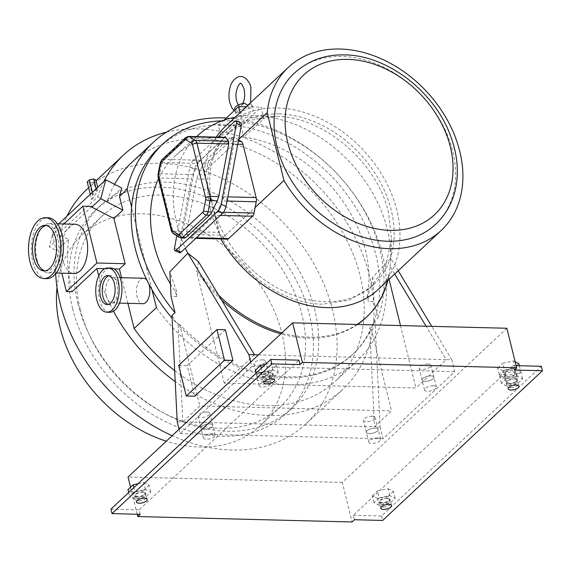 <?xml version="1.0" encoding="UTF-8"?>
<svg xmlns="http://www.w3.org/2000/svg" width="571" height="571" viewBox="0 0 571 571"><rect width="100%" height="100%" fill="white"/><g stroke="black" fill="none" stroke-linecap="round" stroke-linejoin="round"><path stroke-width="0.43" stroke-dasharray="2.85 2.14" d="M108.304 304.4A14.496 7.651 -88.6 0 0 109.518 304.621A14.496 7.651 -88.6 0 0 116.841 283.609A14.496 7.651 -88.6 0 0 110.253 275.636A14.496 7.651 -88.6 0 0 109.025 275.793M109.703 312.266A22.133 11.684 91.4 0 1 99.647 300.082A22.133 11.684 91.4 0 1 110.824 268.013M106.299 295.914A12.726 6.716 -88.6 0 0 112.08 302.916A12.726 6.716 -88.6 0 0 118.504 284.472A12.726 6.716 -88.6 0 0 112.723 277.47A12.726 6.716 -88.6 0 0 106.299 295.914M45.173 270.847A22.797 12.034 -88.6 0 0 46.344 270.982A22.797 12.034 -88.6 0 0 57.857 237.95A22.797 12.034 -88.6 0 0 47.5 225.402A22.797 12.034 -88.6 0 0 46.322 225.488M46.622 278.627A30.434 16.059 91.4 0 1 32.79 261.882A30.434 16.059 91.4 0 1 48.164 217.787M36.901 259.305A24.624 12.997 -88.6 0 0 48.092 272.852A24.624 12.997 -88.6 0 0 60.526 237.172A24.624 12.997 -88.6 0 0 49.334 223.625A24.624 12.997 -88.6 0 0 36.901 259.305M57 287.434A130.581 98.405 -133.1 0 1 81.732 235.138A130.581 98.405 -133.1 0 1 195.054 227.515A130.581 98.405 -133.1 0 1 281.896 333.243A130.581 98.405 -133.1 0 1 260.297 425.73A130.581 98.405 -133.1 0 1 166.304 441.176M80.147 308.882A130.581 98.405 -133.1 0 1 101.752 216.388A130.581 98.405 -133.1 0 1 215.067 208.765A130.581 98.405 -133.1 0 1 301.909 314.493A130.581 98.405 -133.1 0 1 280.311 406.98A130.581 98.405 -133.1 0 1 166.989 414.61A130.581 98.405 -133.1 0 1 80.147 308.882M72.631 308.69A139.438 105.071 -133.1 0 1 95.7 209.928A139.438 105.071 -133.1 0 1 216.695 201.784A139.438 105.071 -133.1 0 1 309.432 314.678A139.438 105.071 -133.1 0 1 286.364 413.44A139.438 105.071 -133.1 0 1 165.362 421.584A139.438 105.071 -133.1 0 1 72.631 308.69M77.942 303.715A139.438 105.071 -133.1 0 1 101.003 204.953A139.438 105.071 -133.1 0 1 222.005 196.809A139.438 105.071 -133.1 0 1 314.735 309.71A139.438 105.071 -133.1 0 1 291.674 408.465A139.438 105.071 -133.1 0 1 170.672 416.609A139.438 105.071 -133.1 0 1 77.942 303.715M75.265 224.282A24.624 12.997 -88.6 0 0 62.831 259.962A24.624 12.997 -88.6 0 0 74.016 273.509M148.931 284.094A12.726 6.716 -88.6 0 0 146.997 280.29M143.471 278.248A12.726 6.716 -88.6 0 0 137.047 296.692A12.726 6.716 -88.6 0 0 142.829 303.693M55.694 273.702A160.465 120.916 -133.1 0 1 56.6 250.748L49.292 247L54.245 228.05L60.812 231.419A160.465 120.916 -133.1 0 1 66.943 216.159M63.866 223.996L52.346 234.781L61.504 235.016L61.318 235.737L68.62 239.485A160.465 120.916 46.9 0 0 72.046 291.752M68.62 239.485L56.6 250.748M86.628 189.615A160.465 120.916 -133.1 0 1 225.88 180.236A160.465 120.916 -133.1 0 1 332.593 310.16A160.465 120.916 -133.1 0 1 306.049 423.81A160.465 120.916 -133.1 0 1 172.149 435.702M166.554 132.129A160.465 120.916 -133.1 0 1 369.437 275.643A160.465 120.916 -133.1 0 1 342.893 389.294A160.465 120.916 -133.1 0 1 175.218 381.556M113.465 311.195A160.465 120.916 -133.1 0 1 98.812 275.714M60.812 231.419L97.655 196.902A160.465 120.916 -133.1 0 1 103.786 181.642M91.603 199.636L93.744 197.623L96.82 191.492L97.855 187.823L95.714 189.836L92.531 195.518L91.603 199.636L90.275 194.29M127.897 303.315L121.552 277.692M151.986 289.69L131.566 207.166M52.346 234.781L61.854 273.202M97.655 196.902L107.105 201.756L121.759 188.023M174.683 370.636A149.395 112.58 46.9 0 0 335.327 381.221A149.395 112.58 46.9 0 0 315.342 195.225A149.395 112.58 46.9 0 0 131.037 163.17M114.578 184.34A149.395 112.58 46.9 0 0 107.105 201.756M104.793 268.698L113.986 268.934M226.309 118.04A149.395 112.58 -133.1 0 1 366.618 214.389A149.395 112.58 -133.1 0 1 357.624 360.33A149.395 112.58 -133.1 0 1 156.418 307.591M92.031 206.416L61.504 235.016M58.713 223.861L54.245 228.05M61.318 235.737L49.292 247M92.423 192.284L93.744 197.623M96.149 188.794L96.82 191.492M97.734 187.309L97.855 187.823M95.935 180.058L93.787 182.07L95.714 189.836M93.787 182.07L89.426 182.991L92.531 195.518M89.426 182.991L87.213 181.899M387.245 498.012A5.532 2.17 166.1 0 0 381.649 499.247A5.532 2.17 166.1 0 0 379.215 501.823A5.532 2.17 166.1 0 0 381.935 502.987A5.532 2.17 166.1 0 0 387.531 501.752A5.532 2.17 166.1 0 0 389.957 499.168A5.532 2.17 166.1 0 0 387.245 498.012M379.208 497.855L389.8 495.614L395.182 498.262L389.972 503.144L379.38 505.378L373.998 502.737L379.208 497.855L377.495 490.939L388.087 488.697L389.8 495.614M388.087 488.697L393.469 491.338L395.182 498.262M393.469 491.338L388.259 496.22L389.972 503.144M388.259 496.22L377.667 498.462L379.38 505.378M377.667 498.462L372.285 495.821L373.998 502.737M372.285 495.821L377.495 490.939M142.928 491.831A5.532 2.17 166.1 0 0 137.333 493.066A5.532 2.17 166.1 0 0 134.899 495.642A5.532 2.17 166.1 0 0 137.618 496.806A5.532 2.17 166.1 0 0 143.214 495.571A5.532 2.17 166.1 0 0 145.641 492.987A5.532 2.17 166.1 0 0 142.928 491.831M134.892 491.674L145.484 489.433L150.865 492.081L145.655 496.956L135.063 499.197L129.681 496.556L134.892 491.674L133.892 487.634M138.068 483.723L143.771 482.516L145.484 489.433M143.771 482.516L149.152 485.157L150.865 492.081M149.152 485.157L143.942 490.039L145.655 496.956M143.942 490.039L133.35 492.281L135.063 499.197M128.682 492.516L129.681 496.556M133.35 492.281L127.968 489.64M270.34 372.456A5.532 2.17 166.1 0 0 264.744 373.691A5.532 2.17 166.1 0 0 262.317 376.275A5.532 2.17 166.1 0 0 265.03 377.431A5.532 2.17 166.1 0 0 270.625 376.196A5.532 2.17 166.1 0 0 273.059 373.62A5.532 2.17 166.1 0 0 270.34 372.456M262.303 372.299L272.895 370.065L278.277 372.706L273.066 377.588L262.474 379.829L257.093 377.181L262.303 372.299L261.304 368.266M265.486 364.348L271.182 363.149L272.895 370.065M271.182 363.149L276.564 365.79L278.277 372.706M276.564 365.79L271.353 370.672L273.066 377.588M271.353 370.672L260.761 372.906L262.474 379.829M256.094 373.148L257.093 377.181M260.761 372.906L255.38 370.265M139.117 500.874A4.704 1.841 166.1 0 0 143.871 499.832A4.704 1.841 166.1 0 0 145.94 497.634A4.704 1.841 166.1 0 0 143.628 496.649A4.704 1.841 166.1 0 0 138.874 497.698A4.704 1.841 166.1 0 0 136.804 499.896A4.704 1.841 166.1 0 0 139.117 500.874M142.529 492.202A4.704 1.841 -13.9 0 1 144.834 493.187A4.704 1.841 -13.9 0 1 142.771 495.378A4.704 1.841 -13.9 0 1 138.018 496.427A4.704 1.841 -13.9 0 1 135.705 495.442A4.704 1.841 -13.9 0 1 137.768 493.251A4.704 1.841 -13.9 0 1 142.529 492.202M383.434 507.055A4.704 1.841 166.1 0 0 388.187 506.013A4.704 1.841 166.1 0 0 390.257 503.815A4.704 1.841 166.1 0 0 387.945 502.83A4.704 1.841 166.1 0 0 383.191 503.879A4.704 1.841 166.1 0 0 381.121 506.077A4.704 1.841 166.1 0 0 383.434 507.055M386.845 498.383A4.704 1.841 -13.9 0 1 389.151 499.368A4.704 1.841 -13.9 0 1 387.088 501.566A4.704 1.841 -13.9 0 1 382.334 502.608A4.704 1.841 -13.9 0 1 380.022 501.631A4.704 1.841 -13.9 0 1 382.085 499.432A4.704 1.841 -13.9 0 1 386.845 498.383M510.845 387.688A4.704 1.841 166.1 0 0 515.606 386.638A4.704 1.841 166.1 0 0 517.669 384.447A4.704 1.841 166.1 0 0 515.356 383.462A4.704 1.841 166.1 0 0 510.602 384.511A4.704 1.841 166.1 0 0 508.54 386.703A4.704 1.841 166.1 0 0 510.845 387.688M514.257 379.016A4.704 1.841 -13.9 0 1 516.569 380A4.704 1.841 -13.9 0 1 514.5 382.192A4.704 1.841 -13.9 0 1 509.746 383.241A4.704 1.841 -13.9 0 1 507.433 382.256A4.704 1.841 -13.9 0 1 509.503 380.065A4.704 1.841 -13.9 0 1 514.257 379.016M266.529 381.507A4.704 1.841 166.1 0 0 271.289 380.457A4.704 1.841 166.1 0 0 273.352 378.266A4.704 1.841 166.1 0 0 271.039 377.281A4.704 1.841 166.1 0 0 266.286 378.33A4.704 1.841 166.1 0 0 264.223 380.522A4.704 1.841 166.1 0 0 266.529 381.507M269.94 372.834A4.704 1.841 -13.9 0 1 272.253 373.812A4.704 1.841 -13.9 0 1 270.183 376.011A4.704 1.841 -13.9 0 1 265.429 377.06A4.704 1.841 -13.9 0 1 263.117 376.075A4.704 1.841 -13.9 0 1 265.187 373.877A4.704 1.841 -13.9 0 1 269.94 372.834M375.197 428.107A6.088 2.384 -13.9 0 1 378.18 429.378A6.088 2.384 -13.9 0 1 375.511 432.218A6.088 2.384 -13.9 0 1 369.351 433.575A6.088 2.384 -13.9 0 1 366.368 432.304A6.088 2.384 -13.9 0 1 369.037 429.463A6.088 2.384 -13.9 0 1 375.197 428.107A6.088 2.384 166.1 0 0 369.037 429.463A6.088 2.384 166.1 0 0 366.368 432.304A6.088 2.384 166.1 0 0 369.351 433.575A6.088 2.384 166.1 0 0 375.511 432.218A6.088 2.384 166.1 0 0 378.18 429.378A6.088 2.384 166.1 0 0 375.197 428.107M377.638 437.993A6.088 2.384 -13.9 0 1 380.629 439.263A6.088 2.384 -13.9 0 1 377.959 442.104A6.088 2.384 -13.9 0 1 371.8 443.46A6.088 2.384 -13.9 0 1 368.809 442.19A6.088 2.384 -13.9 0 1 371.485 439.349A6.088 2.384 -13.9 0 1 377.638 437.993M430.941 375.882A6.088 2.384 -13.9 0 1 433.924 377.153A6.088 2.384 -13.9 0 1 431.255 379.993A6.088 2.384 -13.9 0 1 425.095 381.349A6.088 2.384 -13.9 0 1 422.112 380.079A6.088 2.384 -13.9 0 1 424.781 377.238A6.088 2.384 -13.9 0 1 430.941 375.882A6.088 2.384 166.1 0 0 424.781 377.238A6.088 2.384 166.1 0 0 422.112 380.079A6.088 2.384 166.1 0 0 425.095 381.349A6.088 2.384 166.1 0 0 431.255 379.993A6.088 2.384 166.1 0 0 433.924 377.153A6.088 2.384 166.1 0 0 430.941 375.882M433.382 385.768A6.088 2.384 -13.9 0 1 436.372 387.038A6.088 2.384 -13.9 0 1 433.703 389.879A6.088 2.384 -13.9 0 1 427.543 391.235A6.088 2.384 -13.9 0 1 424.553 389.964A6.088 2.384 -13.9 0 1 427.229 387.124A6.088 2.384 -13.9 0 1 433.382 385.768M265.551 371.7A6.088 2.384 -13.9 0 1 268.541 372.97A6.088 2.384 -13.9 0 1 265.872 375.811A6.088 2.384 -13.9 0 1 259.712 377.167A6.088 2.384 -13.9 0 1 256.729 375.896A6.088 2.384 -13.9 0 1 259.398 373.056A6.088 2.384 -13.9 0 1 265.551 371.7A6.088 2.384 166.1 0 0 259.398 373.056A6.088 2.384 166.1 0 0 256.729 375.896A6.088 2.384 166.1 0 0 259.712 377.167A6.088 2.384 166.1 0 0 265.872 375.811A6.088 2.384 166.1 0 0 268.541 372.97A6.088 2.384 166.1 0 0 265.551 371.7M267.999 381.578A6.088 2.384 -13.9 0 1 270.989 382.856A6.088 2.384 -13.9 0 1 268.313 385.696A6.088 2.384 -13.9 0 1 262.16 387.052A6.088 2.384 -13.9 0 1 259.17 385.775A6.088 2.384 -13.9 0 1 261.846 382.934A6.088 2.384 -13.9 0 1 267.999 381.578M209.814 423.925A6.088 2.384 -13.9 0 1 212.797 425.195A6.088 2.384 -13.9 0 1 210.128 428.036A6.088 2.384 -13.9 0 1 203.968 429.392A6.088 2.384 -13.9 0 1 200.985 428.122A6.088 2.384 -13.9 0 1 203.654 425.281A6.088 2.384 -13.9 0 1 209.814 423.925A6.088 2.384 166.1 0 0 203.654 425.281A6.088 2.384 166.1 0 0 200.985 428.122A6.088 2.384 166.1 0 0 203.968 429.392A6.088 2.384 166.1 0 0 210.128 428.036A6.088 2.384 166.1 0 0 212.797 425.195A6.088 2.384 166.1 0 0 209.814 423.925M212.255 433.803A6.088 2.384 -13.9 0 1 215.246 435.081A6.088 2.384 -13.9 0 1 212.576 437.921A6.088 2.384 -13.9 0 1 206.416 439.277A6.088 2.384 -13.9 0 1 203.426 438A6.088 2.384 -13.9 0 1 206.102 435.159A6.088 2.384 -13.9 0 1 212.255 433.803M514.257 370.022L513.158 365.576L353.363 515.285L354.463 519.731M506.862 328.254L342.293 482.438L352.071 521.973M130.566 487.206L137.254 514.235M342.293 482.438L128.047 477.021M140.216 514.314L139.117 509.867L298.911 360.158M110.924 509.154L139.117 509.867M516.12 365.654L513.158 365.576M353.363 515.285L381.549 515.998L541.351 366.289M381.549 515.998L382.656 520.445M512.58 370.236A5.532 2.17 166.1 0 0 506.984 371.471A5.532 2.17 166.1 0 0 504.55 374.055A5.532 2.17 166.1 0 0 507.269 375.211A5.532 2.17 166.1 0 0 512.865 373.984A5.532 2.17 166.1 0 0 515.292 371.4A5.532 2.17 166.1 0 0 512.58 370.236M504.543 370.087L515.135 367.845L520.516 370.486L515.306 375.368L504.714 377.609L499.332 374.969L504.543 370.087L502.83 363.163L513.422 360.929L515.135 367.845M519.339 365.733L520.516 370.486M513.422 360.929L515.163 361.778M518.803 363.57L513.593 368.452L515.306 375.368M513.593 368.452L503.001 370.693L504.714 377.609M503.001 370.693L497.619 368.045L499.332 374.969M497.619 368.045L502.83 363.163M509.346 383.612A5.532 2.17 166.1 0 0 514.942 382.377A5.532 2.17 166.1 0 0 517.376 379.801A5.532 2.17 166.1 0 0 514.657 378.637A5.532 2.17 166.1 0 0 509.061 379.872A5.532 2.17 166.1 0 0 506.634 382.456A5.532 2.17 166.1 0 0 509.346 383.612M507.633 376.696A5.532 2.17 166.1 0 0 513.229 375.461A5.532 2.17 166.1 0 0 515.663 372.877A5.532 2.17 166.1 0 0 512.944 371.721A5.532 2.17 166.1 0 0 507.348 372.956A5.532 2.17 166.1 0 0 504.921 375.54A5.532 2.17 166.1 0 0 507.633 376.696M506.62 378.487L517.212 376.246L522.593 378.887L517.383 383.769L506.791 386.01L501.409 383.369L506.62 378.487L504.907 371.564L515.499 369.33L517.212 376.246M515.499 369.33L520.88 371.971L522.593 378.887M520.88 371.971L515.67 376.853L517.383 383.769M515.67 376.853L505.078 379.094L506.791 386.01M505.078 379.094L499.696 376.446L501.409 383.369M499.696 376.446L504.907 371.564M247.686 105.442L250.034 104.529L250.119 103.294A8.851 3.469 -13.9 0 1 251.89 104.764A8.851 3.469 -13.9 0 1 242.282 110.631C242.197 112.38 241.326 113.315 239.684 113.443L235.595 112.052L234.053 110.788M239.684 113.443L236.465 110.489A8.851 3.469 -13.9 0 1 234.695 109.018M244.302 103.151L236.465 110.489M435.587 224.353A103.472 77.97 46.9 0 0 441.076 121.937A103.472 77.97 46.9 0 0 341.972 56.436A103.472 77.97 46.9 0 0 294.115 73.316M378.352 289.347A111.773 84.23 46.9 0 0 384.283 178.723A111.773 84.23 46.9 0 0 277.228 107.969A111.773 84.23 46.9 0 0 225.516 126.22M216.231 137.119A111.773 84.23 46.9 0 0 204.275 171.635L238.699 139.381M428 364.02A6.088 2.384 -13.9 0 1 430.991 365.297A6.088 2.384 -13.9 0 1 428.321 368.138A6.088 2.384 -13.9 0 1 422.162 369.494A6.088 2.384 -13.9 0 1 419.171 368.216A6.088 2.384 -13.9 0 1 421.848 365.376A6.088 2.384 -13.9 0 1 428 364.02M262.617 359.837A6.088 2.384 -13.9 0 1 265.608 361.115A6.088 2.384 -13.9 0 1 262.938 363.955A6.088 2.384 -13.9 0 1 256.779 365.312A6.088 2.384 -13.9 0 1 253.788 364.034A6.088 2.384 -13.9 0 1 256.465 361.193A6.088 2.384 -13.9 0 1 262.617 359.837M372.256 416.245A6.088 2.384 -13.9 0 1 375.247 417.522A6.088 2.384 -13.9 0 1 372.577 420.363A6.088 2.384 -13.9 0 1 366.418 421.719A6.088 2.384 -13.9 0 1 363.434 420.442A6.088 2.384 -13.9 0 1 366.104 417.601A6.088 2.384 -13.9 0 1 372.256 416.245M206.873 412.062A6.088 2.384 -13.9 0 1 209.864 413.333A6.088 2.384 -13.9 0 1 207.194 416.18A6.088 2.384 -13.9 0 1 201.035 417.537A6.088 2.384 -13.9 0 1 198.044 416.259A6.088 2.384 -13.9 0 1 200.721 413.418A6.088 2.384 -13.9 0 1 206.873 412.062M210.007 208.008C221.191 258.149 275.129 304.25 322.515 304.165L349.366 300.125L371.157 286.992L385.746 265.95L391.47 239.199L388.551 212.526C377.367 162.392 323.422 116.291 276.043 116.377L249.184 120.417L227.394 133.543L215.988 148.125L209.079 166.068L207.052 186.396L210.007 208.008M196.61 136.619A123.943 93.401 46.9 0 0 176.774 223.775A123.943 93.401 46.9 0 0 185.368 248.149M221.469 299.903A123.971 93.423 -133.1 0 1 196.445 270.782L197.495 269.733L198.401 261.582M197.495 269.733A123.943 93.401 46.9 0 0 218.614 295.157M281.924 332.857A123.943 93.401 46.9 0 0 357.118 324.464M387.902 280.404A123.943 93.401 46.9 0 0 389.186 274.58L388.137 275.636A123.971 93.423 -133.1 0 1 366.639 317.019M394.682 274.051L390.093 266.436L389.186 274.58M390.093 266.436L390.764 258.328A123.943 93.401 46.9 0 0 387.266 229.099A123.943 93.401 46.9 0 0 255.066 115.756A123.943 93.401 46.9 0 0 235.066 117.269M170.422 283.887A124.499 93.815 46.9 0 0 175.483 291.802L176.396 290.889L169.83 271.86M398.23 270.725L390.764 258.328L372.799 276.999L368.088 295.742L368.374 301.467L367.182 296.649A124.499 93.815 46.9 0 0 365.44 249.998A124.499 93.815 46.9 0 0 243.646 137.061L263.93 118.611L261.09 107.148L240.919 126.048L243.646 137.061M224.082 120.124L218.365 125.477L221.091 136.49L241.376 118.04A124 93.437 -133.1 0 1 263.93 118.611M221.091 136.49A124.499 93.815 46.9 0 0 175.547 155.605A124.499 93.815 46.9 0 0 158.502 178.78M222.04 120.845A141.651 106.741 -133.1 0 1 380.008 250.369A141.651 106.741 -133.1 0 1 378.016 317.79L374.012 301.609L368.374 301.467M158.631 147.932A141.651 106.741 -133.1 0 1 281.553 139.659A141.651 106.741 -133.1 0 1 375.761 254.345A141.651 106.741 -133.1 0 1 371.293 327.89L374.947 320.666L378.016 317.79M371.293 327.89L369.673 327.847L370.236 330.152A141.651 106.741 -133.1 0 1 352.328 354.677A141.651 106.741 -133.1 0 1 178.545 325.306L177.974 323L176.353 322.958A141.651 106.741 -133.1 0 1 172.107 318.175M176.353 322.958L171.978 315.527M240.27 115.813A8.851 3.469 -13.9 0 1 235.923 113.957A8.851 3.469 -13.9 0 1 239.806 109.825A8.851 3.469 -13.9 0 1 248.763 107.855A8.851 3.469 -13.9 0 1 253.11 109.703A8.851 3.469 -13.9 0 1 249.22 113.836A8.851 3.469 -13.9 0 1 240.27 115.813M278.698 113.893A105.135 79.226 46.9 0 0 230.049 131.059A105.135 79.226 46.9 0 0 212.426 204.561L212.155 204.811A105.135 79.226 46.9 0 0 212.633 206.738L212.897 206.488A105.135 79.226 46.9 0 0 325.17 301.674A105.135 79.226 46.9 0 0 373.812 284.508A105.135 79.226 46.9 0 0 379.394 180.443A105.135 79.226 46.9 0 0 278.698 113.893M186.86 234.296L220.627 235.152L226.494 238.871L189.472 237.936L191.078 237.607L214.896 215.296L217.044 212.105L222.462 200.942L223.896 196.752L233.874 144.113L233.753 141.387L231.134 137.754L229.528 138.082L205.717 160.387L203.569 163.577L198.144 174.747L196.71 178.93L186.738 231.569L186.86 234.296L189.472 237.936L195.832 238.35M196.71 178.93L205.81 179.158L212.155 204.811M212.633 206.738L218.986 232.39L186.738 231.569M238.614 139.859L235.459 137.861L230.648 137.483L234.588 137.582A5.532 2.919 91.4 0 1 235.459 137.861M229.528 138.082L233.225 138.175L209.407 160.487L205.717 160.387M203.569 163.577L207.894 163.691L205.724 174.94L198.144 174.747M255.066 115.756L276.043 116.377M220.627 235.152A5.532 2.919 91.4 0 1 219.778 234.296L220.941 238.985M221.491 238.999L255.137 207.48M204.275 171.635L205.546 176.76A5.532 2.919 91.4 0 1 205.724 174.94M242.282 110.631L250.119 103.294M218.365 125.477L240.919 126.048M246.265 106.777L261.09 107.148M179.044 429.242L180.136 433.646L251.804 366.496L250.712 362.093M225.381 329.767L187.16 365.583L194.74 396.217M370.236 330.152L371.3 329.16A141.651 106.741 -133.1 0 1 353.385 353.677A141.651 106.741 -133.1 0 1 179.608 324.307L178.545 325.306M357.56 324.478A123.971 93.423 -133.1 0 1 280.839 333.871M175.483 291.802L176.682 296.62L171.043 296.477M367.182 296.649L368.088 295.742M176.682 296.62L176.396 290.889M254.509 354.777L224.246 383.134L415.938 387.98L400.492 325.563M389.051 279.326L388.137 275.636M224.246 383.134L196.445 270.782M371.3 329.16L391.52 410.863L374.533 426.773L182.834 421.926L199.829 406.01L391.52 410.863M179.608 324.307L199.829 406.01M374.947 320.666L380.172 426.915L374.533 426.773L369.673 327.847M380.172 426.915L383.105 438.778L454.773 371.635L451.839 359.773L446.201 359.63L415.938 387.98M180.136 433.646L383.105 438.778M177.196 421.783L182.834 421.926L177.974 323M251.804 366.496L454.773 371.635M258.413 354.876L446.201 359.63L426.08 326.212M372.799 276.999L374.012 301.609M451.839 359.773L431.719 326.355M178.702 365.369L187.16 365.583M241.376 118.04L240.034 112.615M212.897 206.488L219.778 234.296A5.532 2.919 91.4 0 1 218.986 232.39M205.81 179.158A5.532 2.919 91.4 0 1 205.546 176.76L212.426 204.561M233.225 138.175A5.532 2.919 91.4 0 1 234.588 137.582M207.894 163.691A5.532 2.919 91.4 0 1 209.407 160.487M227.365 239.149A5.532 2.919 91.4 0 1 226.494 238.871M193.333 160.151A5.532 1.756 -65.7 0 0 189.836 167.089L194.618 169.252A5.532 1.756 114.3 0 1 198.116 162.321L193.333 160.151L217.879 137.161M176.817 235.794L189.836 167.089M184.797 238.071L181.692 234.167L181.571 231.441L191.549 178.802L192.977 174.612L198.401 163.449L200.549 160.258L224.36 137.946L225.966 137.618M179.651 252.76A5.532 1.756 114.3 0 1 179.273 250.205L174.49 248.042M194.618 169.252L179.273 250.205M198.116 162.321L239.52 123.522A5.532 1.756 114.3 0 1 240.962 122.929M191.078 237.607L196.481 237.743M220.292 215.431L214.896 215.296M217.044 212.105L223.439 212.269M227.015 201.056L222.462 200.942M237.786 144.213L233.874 144.113M223.896 196.752L227.808 196.852M233.753 141.387L238.3 141.501M234.745 121.359L239.52 123.522M192.977 174.612L159.68 173.77L161.85 162.528L198.401 163.449M200.549 160.258L163.363 159.316L187.181 137.004L224.36 137.946M184.312 237.8L180.45 237.707L174.583 233.989L181.692 234.167M181.571 231.441L172.942 231.219L159.766 177.995L191.549 178.802M185.646 137.547A3.319 2.505 46.9 0 1 187.181 137.004A5.532 2.919 91.4 0 1 188.544 136.419M158.138 177.303A3.319 1.299 -13.9 0 0 159.766 177.995A5.532 2.919 91.4 0 1 159.68 173.77A3.319 0.849 10.9 0 0 158.067 174.184M160.23 162.935A3.319 0.849 10.9 0 1 161.85 162.528A5.532 2.919 91.4 0 1 163.363 159.316A3.319 2.505 46.9 0 0 161.829 159.859M181.321 237.986A5.532 2.919 91.4 0 1 180.45 237.707A3.319 2.691 -57.7 0 1 179.287 237.358M173.413 233.639A3.319 2.691 -57.7 0 0 174.583 233.989A5.532 2.919 91.4 0 1 172.942 231.219A3.319 1.299 -13.9 0 1 171.307 230.527M109.518 304.621L107.077 304.557M46.344 270.982L43.996 270.925M81.732 235.138L101.752 216.388M95.7 209.928L101.003 204.953M49.334 223.625L57.45 223.832M112.723 277.47L120.138 277.656M306.049 423.81L342.893 389.294M88.648 187.716L96.106 180.736M112.08 302.916L119.496 303.101M48.092 272.852L56.201 273.059M286.364 413.44L291.674 408.465M260.297 425.73L280.311 406.98M357.624 360.33L335.327 381.221M47.5 225.402L45.145 225.345M110.253 275.636L107.812 275.572M380.807 508.247L379.215 501.823M391.549 505.592L389.957 499.168M136.49 502.066L134.899 495.642M147.232 499.411L145.641 492.987M263.902 382.698L262.317 376.275M274.644 380.043L273.059 373.62M144.834 493.187L145.94 497.634M389.151 499.368L390.257 503.815M516.569 380L517.669 384.447M272.253 373.812L273.352 378.266M380.629 439.263L375.247 417.522M436.372 387.038L430.991 365.297M270.989 382.856L265.608 361.115M215.246 435.081L209.864 413.333M203.426 438L198.044 416.259M259.17 385.775L253.788 364.034M424.553 389.964L419.171 368.216M368.809 442.19L363.434 420.442M263.117 376.075L264.223 380.522M507.433 382.256L508.54 386.703M380.022 501.631L381.121 506.077M135.705 495.442L136.804 499.896M508.219 388.88L504.55 374.055M518.96 386.224L515.292 371.4M515.663 372.877L517.376 379.801M504.921 375.54L506.634 382.456M242.946 103.408L240.398 106.42L238.293 105.028M391.47 239.199L390.735 259.955M196.56 136.619L175.547 155.605M234.931 109.96L235.923 113.957M230.049 131.059L227.394 133.543M373.812 284.508L371.157 286.992M251.89 104.764L253.11 109.703M353.385 353.677L352.328 354.677M250.64 102.68L250.034 104.529"/><path stroke-width="0.86" d="M100.489 296.577A14.496 7.651 -88.6 0 0 107.077 304.557A14.496 7.651 -88.6 0 0 114.4 283.551A14.496 7.651 -88.6 0 0 107.812 275.572A14.496 7.651 -88.6 0 0 100.489 296.577M109.025 275.793A14.496 7.651 -88.6 0 0 102.93 296.642A14.496 7.651 -88.6 0 0 108.304 304.4M108.005 267.942L110.824 268.013A22.133 11.684 91.4 0 1 120.881 280.19A22.133 11.684 91.4 0 1 109.703 312.266L106.884 312.194A22.133 11.684 -88.6 0 0 118.061 280.118A22.133 11.684 -88.6 0 0 108.005 267.942A22.133 11.684 -88.6 0 0 96.827 300.011A22.133 11.684 -88.6 0 0 106.884 312.194M33.632 258.385A22.797 12.034 -88.6 0 0 43.996 270.925A22.797 12.034 -88.6 0 0 55.508 237.893A22.797 12.034 -88.6 0 0 45.145 225.345A22.797 12.034 -88.6 0 0 33.632 258.385M46.322 225.488A22.797 12.034 -88.6 0 0 35.987 258.442A22.797 12.034 -88.6 0 0 45.173 270.847M45.345 217.715L48.164 217.787A30.434 16.059 91.4 0 1 61.989 234.531A30.434 16.059 91.4 0 1 46.622 278.627L43.803 278.555A30.434 16.059 -88.6 0 0 59.17 234.46A30.434 16.059 -88.6 0 0 45.345 217.715A30.434 16.059 -88.6 0 0 29.97 261.811A30.434 16.059 -88.6 0 0 43.803 278.555M166.304 441.176A130.581 98.405 -133.1 0 1 60.133 327.633A130.581 98.405 -133.1 0 1 57 287.434M56.201 273.059L74.016 273.509A24.624 12.997 -88.6 0 0 86.457 237.829A24.624 12.997 -88.6 0 0 75.265 224.282L57.45 223.832M119.496 303.101L142.829 303.693A12.726 6.716 -88.6 0 0 149.252 285.25A12.726 6.716 -88.6 0 0 148.931 284.094M146.997 280.29A12.726 6.716 -88.6 0 0 143.471 278.248L120.138 277.656M172.149 435.702A160.465 120.916 -133.1 0 1 60.083 303.265A160.465 120.916 -133.1 0 1 55.694 273.702M98.812 275.714A160.465 120.916 -133.1 0 1 96.927 268.748A160.465 120.916 -133.1 0 1 96.87 268.498L104.793 268.698M61.854 273.202L66.407 291.61L72.046 291.752L96.87 268.498M175.218 381.556A160.465 120.916 -133.1 0 1 113.465 311.195M66.943 216.159A160.465 120.916 -133.1 0 1 86.628 189.615L88.648 187.716M103.786 181.642A160.465 120.916 -133.1 0 1 123.472 155.091A160.465 120.916 -133.1 0 1 166.554 132.129M121.552 277.692L119.418 269.069L125.128 263.723L113.929 218.472L122.872 210.092L119.489 196.424L127.133 189.265A149.395 112.58 -133.1 0 1 153.335 142.279A149.395 112.58 -133.1 0 1 226.309 118.04M151.986 289.69L156.418 307.591L134.121 328.482L127.897 303.315M131.566 207.166L127.133 189.265M66.407 291.61L96.934 263.01L82.874 206.181L63.866 223.996M134.121 328.482A149.395 112.58 46.9 0 0 174.683 370.636M153.335 142.279L131.037 163.17A149.395 112.58 46.9 0 0 114.578 184.34M113.986 268.934L119.418 269.069M119.489 196.424A149.395 112.58 -133.1 0 1 121.759 188.023L105.742 179.801L58.713 223.861M96.934 263.01L125.128 263.723M113.929 218.472L91.845 207.137L92.031 206.416L82.874 206.181M122.872 210.092L100.789 198.758L105.742 179.801M100.789 198.758L91.845 207.137M92.423 192.284L89.354 179.894L87.213 181.899L90.275 194.29M89.354 179.894L93.723 178.973L96.149 188.794M93.723 178.973L95.935 180.058L97.734 187.309M388.83 504.436A5.532 2.17 166.1 0 0 383.234 505.67A5.532 2.17 166.1 0 0 380.807 508.247A5.532 2.17 166.1 0 0 383.526 509.411A5.532 2.17 166.1 0 0 389.122 508.176A5.532 2.17 166.1 0 0 391.549 505.592A5.532 2.17 166.1 0 0 388.83 504.436M144.513 498.255A5.532 2.17 166.1 0 0 138.917 499.489A5.532 2.17 166.1 0 0 136.49 502.066A5.532 2.17 166.1 0 0 139.21 503.229A5.532 2.17 166.1 0 0 144.806 501.995A5.532 2.17 166.1 0 0 147.232 499.411A5.532 2.17 166.1 0 0 144.513 498.255M128.682 492.516L127.968 489.64L133.179 484.758L138.068 483.723M133.179 484.758L133.892 487.634M271.932 378.88A5.532 2.17 166.1 0 0 266.336 380.115A5.532 2.17 166.1 0 0 263.902 382.698A5.532 2.17 166.1 0 0 266.621 383.855A5.532 2.17 166.1 0 0 272.217 382.62A5.532 2.17 166.1 0 0 274.644 380.043A5.532 2.17 166.1 0 0 271.932 378.88M256.094 373.148L255.38 370.265L260.59 365.383L265.486 364.348M260.59 365.383L261.304 368.266M516.648 367.788L514.257 370.022L542.45 370.736L382.656 520.445L354.463 519.731L352.071 521.973L137.825 516.555L140.216 514.314L112.023 513.6L271.825 363.891L300.011 364.605L302.402 362.364L516.648 367.788L506.862 328.254L292.616 322.836L302.402 362.364M292.616 322.836L128.047 477.021L130.566 487.206M137.254 514.235L137.825 516.555M271.825 363.891L270.718 359.445L298.911 360.158L300.011 364.605M270.718 359.445L110.924 509.154L112.023 513.6M542.45 370.736L541.351 366.289L516.12 365.654M516.248 385.061A5.532 2.17 166.1 0 0 510.652 386.296A5.532 2.17 166.1 0 0 508.219 388.88A5.532 2.17 166.1 0 0 510.938 390.036A5.532 2.17 166.1 0 0 516.534 388.801A5.532 2.17 166.1 0 0 518.96 386.224A5.532 2.17 166.1 0 0 516.248 385.061M515.163 361.778L518.803 363.57L519.339 365.733M234.931 109.96L234.695 109.018A8.851 3.469 -13.9 0 1 244.302 103.151L248.178 105.485M294.115 73.316A103.472 77.97 46.9 0 0 294.101 73.338A103.472 77.97 46.9 0 0 288.605 175.747A103.472 77.97 46.9 0 0 387.709 241.248A103.472 77.97 46.9 0 0 435.587 224.353C445.865 214.496 452.482 202.784 455.437 189.208C459.091 172.107 457.435 154.241 450.462 135.627C434.56 91.596 387.252 55.173 344.82 54.909C325.292 54.324 308.383 60.469 294.101 73.338M347.932 59.377A95.721 72.132 46.9 0 0 287.805 142.807A95.721 72.132 46.9 0 0 390.243 230.349A95.721 72.132 46.9 0 0 450.369 146.918A95.721 72.132 46.9 0 0 347.932 59.377M223.439 212.269L254.066 213.04L255.137 207.48L283.958 180.479A111.773 84.23 46.9 0 0 389.543 248.663A111.773 84.23 46.9 0 0 441.262 230.413A111.773 84.23 46.9 0 0 447.193 119.782A111.773 84.23 46.9 0 0 340.138 49.027A111.773 84.23 46.9 0 0 288.426 67.278A111.773 84.23 46.9 0 0 267.185 112.694L238.699 139.381M288.426 67.278L225.516 126.22A111.773 84.23 46.9 0 0 216.231 137.119M220.941 238.985L221.048 239.413A111.773 84.23 46.9 0 0 326.633 307.598A111.773 84.23 46.9 0 0 378.352 289.347L441.262 230.413M185.368 248.149A123.943 93.401 46.9 0 0 187.795 253.189L198.401 261.582L254.509 354.777L258.413 354.876M218.614 295.157A123.943 93.401 46.9 0 0 281.924 332.857M357.118 324.464A123.943 93.401 46.9 0 0 367.681 316.006A123.943 93.401 46.9 0 0 387.902 280.404M158.502 178.78A124.499 93.815 46.9 0 0 154.013 244.652A124.499 93.815 46.9 0 0 170.422 283.887M222.04 120.845A141.651 106.741 -133.1 0 0 162.878 143.956A141.651 106.741 -133.1 0 0 139.445 244.281A141.651 106.741 -133.1 0 0 175.047 312.658L171.043 296.477L169.83 271.86L187.795 253.189L248.87 354.634L254.509 354.777M235.066 117.269A123.943 93.401 46.9 0 0 198.216 135.12A123.943 93.401 46.9 0 0 196.61 136.619M172.107 318.175A141.651 106.741 -133.1 0 1 135.199 248.264A141.651 106.741 -133.1 0 1 158.631 147.932L162.878 143.956M175.047 312.658L171.978 315.527L177.196 421.783L179.044 429.242M196.481 237.743L228.728 238.557L252.546 216.245L220.292 215.431M255.137 207.48L256.229 201.791L227.015 201.056M227.808 196.852L256.143 197.573L242.975 144.342L237.786 144.213M238.3 141.501L241.333 141.579L238.614 139.859M221.048 239.413L221.491 238.999M283.958 180.479L267.185 112.694M241.333 141.579A5.532 2.919 91.4 0 1 242.975 144.342M256.143 197.573A5.532 2.919 91.4 0 1 256.229 201.791M240.034 112.615L238.542 106.577L224.082 120.124M238.542 106.577L246.265 106.777M250.712 362.093L248.87 354.634M194.74 396.217L232.968 360.408L225.381 329.767L216.93 329.553L178.702 365.369L186.282 396.003L194.74 396.217M367.681 316.006L366.639 317.019A123.971 93.423 -133.1 0 1 357.56 324.478M280.839 333.871A123.971 93.423 -133.1 0 1 221.469 299.903M400.492 325.563L389.051 279.326M431.719 326.355L398.23 270.725M426.08 326.212L394.682 274.051M186.282 396.003L224.51 360.194L232.968 360.408M224.51 360.194L216.93 329.553M228.728 238.557A5.532 2.919 91.4 0 1 227.365 239.149L195.832 238.35M254.066 213.04A5.532 2.919 91.4 0 1 252.546 216.245M176.817 235.794L174.49 248.042A5.532 1.756 -65.7 0 0 174.869 250.598A5.532 1.756 -65.7 0 0 176.303 249.998L217.715 211.206A5.532 1.756 -65.7 0 0 221.213 204.275L236.551 123.315A5.532 1.756 -65.7 0 0 236.18 120.759A5.532 1.756 -65.7 0 0 234.745 121.359L217.879 137.161M225.966 137.618L189.415 136.697A5.532 2.919 91.4 0 0 188.544 136.419L225.481 137.354L228.586 141.258L228.707 143.985L218.729 196.624L217.301 200.806L211.877 211.977L209.728 215.167L185.91 237.472L184.312 237.8M236.18 120.759L240.962 122.929A5.532 1.756 114.3 0 1 241.333 125.477L225.995 206.438A5.532 1.756 114.3 0 1 222.497 213.368L217.715 211.206M176.303 249.998L181.086 252.161L222.497 213.368M181.086 252.161A5.532 1.756 114.3 0 1 179.651 252.76L174.869 250.598M221.213 204.275L225.995 206.438M241.333 125.477L236.551 123.315M191.863 143.492L185.989 139.774A2.213 1.171 -88.6 0 0 185.097 139.902L161.279 162.214A2.213 1.171 -88.6 0 0 160.672 163.492L158.502 174.74A2.213 1.171 -88.6 0 0 158.538 176.432L171.714 229.656A2.213 1.171 -88.6 0 0 172.371 230.763L178.238 234.481A2.213 1.171 -88.6 0 0 179.137 234.36L202.948 212.048A2.213 1.171 -88.6 0 0 203.554 210.763L205.724 199.515A2.213 1.171 -88.6 0 0 205.688 197.823L192.52 144.599A2.213 1.171 -88.6 0 0 191.863 143.492A3.319 2.691 -57.7 0 1 195.289 140.416L228.586 141.258M185.989 139.774A3.319 2.691 -57.7 0 1 189.415 136.697L195.289 140.416A5.532 2.919 91.4 0 1 196.931 143.178L210.099 196.403L218.729 196.624M228.707 143.985L196.931 143.178A3.319 1.299 -13.9 0 0 192.52 144.599M217.301 200.806L210.185 200.628L208.022 211.877L211.877 211.977M209.728 215.167L206.502 215.081L182.684 237.393L185.91 237.472M179.137 234.36A3.319 2.505 46.9 0 0 182.684 237.393A5.532 2.919 91.4 0 1 181.321 237.986L184.797 238.071M203.554 210.763A3.319 0.849 10.9 0 0 208.022 211.877A5.532 2.919 91.4 0 1 206.502 215.081A3.319 2.505 46.9 0 1 202.948 212.048M205.688 197.823A3.319 1.299 -13.9 0 1 210.099 196.403A5.532 2.919 91.4 0 1 210.185 200.628A3.319 0.849 10.9 0 1 205.724 199.515M181.321 237.986L179.287 237.358A3.319 2.691 -57.7 0 1 178.238 234.481M179.287 237.358L173.413 233.639A3.319 2.691 -57.7 0 1 172.371 230.763M173.413 233.639C171.971 232.197 171.264 231.162 171.307 230.527A3.319 1.299 -13.9 0 1 171.714 229.656M171.307 230.527L158.138 177.303A3.319 1.299 -13.9 0 1 158.538 176.432M158.138 177.303L158.067 174.184A3.319 0.849 10.9 0 0 158.502 174.74M158.067 174.184L160.23 162.935A3.319 0.849 10.9 0 0 160.672 163.492M160.23 162.935L161.829 159.859A3.319 2.505 46.9 0 0 161.279 162.214M161.829 159.859L185.646 137.547A3.319 2.505 46.9 0 0 185.097 139.902M96.106 180.736L123.472 155.091M250.64 102.68L250.905 87.477C250.334 82.724 244.966 75.929 240.826 76.614C236.715 75.7 231.012 82.31 230.249 86.799C228.721 92.017 228.578 97.277 229.806 102.587L231.655 107.512L234.053 110.788M238.293 105.028L236.572 100.91C233.903 89.476 240.933 81.232 240.648 83.58C241.34 83.095 242.504 84.951 244.138 89.155L244.752 95.243L244.274 99.361L242.946 103.408M198.216 135.12L196.56 136.619M188.544 136.419L185.646 137.547"/></g></svg>

